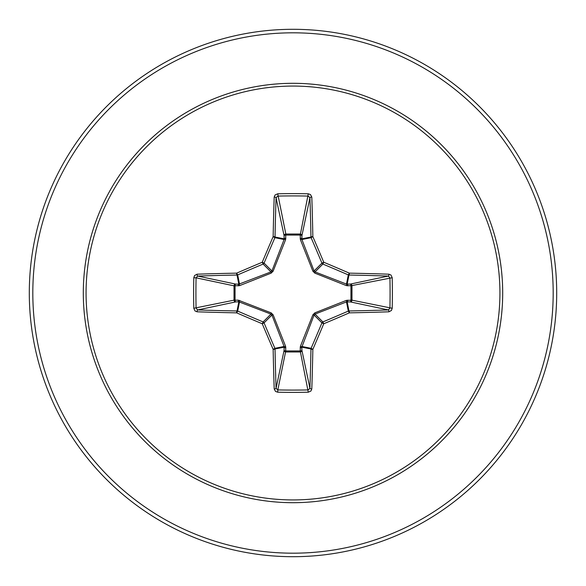 <?xml version="1.0" encoding="UTF-8"?>
<svg xmlns="http://www.w3.org/2000/svg" width="586" height="586" viewBox="0 0 586 586"><rect width="100%" height="100%" fill="white"/><g stroke="black" fill="none" stroke-linecap="round" stroke-linejoin="round"><path stroke-width="0.88" d="M274.197 388.936A1.758 0.637 178.1 0 0 276.072 388.298L284.085 350.347A1.758 0.601 -178.2 0 0 285.763 350.948L277.823 389.917A261.935 100.235 0 0 0 293 390.086A261.935 100.235 0 0 0 308.177 389.917L309.928 388.298A261.927 22.832 -90 0 0 310.968 348.978L301.812 347.161L301.915 350.347A1.758 1.619 -11.9 0 1 300.164 351.974L285.836 351.974A1.758 1.619 11.9 0 1 284.085 350.347L284.093 346.48L271.911 315.034L264.066 322.886A261.371 22.781 67.5 0 0 274.9 348.311A1.758 1.751 78.8 0 1 275.032 348.978A261.927 22.832 90 0 0 276.072 388.298L277.823 389.917L277.72 392.202L275.515 391.426L274.197 388.936A263.685 22.979 -90 0 1 273.149 349.359A263.129 22.935 -112.5 0 1 262.242 323.758A263.129 22.935 -157.5 0 1 236.641 312.851L237.689 311.1A261.371 22.781 22.5 0 0 263.114 321.934A1.758 1.751 45 0 1 264.066 322.886L262.242 323.758L263.114 321.934L270.966 314.089L238.839 301.812A1.758 0.601 88.2 0 1 238.246 300.142L271.186 312.873L273.127 314.814L285.631 346.407L285.763 350.948L300.237 350.948L300.369 346.407L312.873 314.814L314.814 312.873L346.407 300.369L350.948 300.237A1.758 0.601 -88.2 0 1 350.347 301.915L346.48 301.907L315.034 314.089L314.089 315.034L301.812 347.161A1.758 0.601 -1.8 0 1 300.142 347.754M193.798 308.28L234.026 300.164A1.758 1.619 78.1 0 0 235.653 301.915L238.839 301.812L237.022 310.968A1.758 0.374 -88.9 0 0 236.641 312.851A263.685 22.979 180 0 1 197.064 311.803L195.013 310.961L193.798 308.28A263.693 100.909 -90 0 1 193.629 293A263.693 100.909 -90 0 1 193.798 277.72L196.083 277.823A261.935 100.235 90 0 0 195.914 293A261.935 100.235 90 0 0 196.083 308.177L197.702 309.928A261.927 22.832 0 0 0 237.022 310.968A1.758 1.751 11.2 0 1 237.689 311.1L239.52 301.907A1.758 0.535 110.9 0 1 239.593 300.369M300.369 346.407A1.758 0.535 -159.1 0 0 301.907 346.48L311.1 348.311L312.851 349.359A1.758 0.374 1.1 0 1 310.968 348.978A1.758 1.751 -78.8 0 1 311.1 348.311A261.371 22.781 -67.5 0 0 321.934 322.886A1.758 1.751 -45 0 1 322.886 321.934A261.371 22.781 -22.5 0 0 348.311 311.1A1.758 1.751 -11.2 0 1 348.978 310.968A261.927 22.832 0 0 0 388.298 309.928L350.347 301.915A1.758 1.619 -78.1 0 0 351.974 300.164L350.948 300.237L350.948 285.763L346.407 285.631L314.814 273.127L312.873 271.186L300.369 239.593L300.237 235.052A1.758 0.601 -178.2 0 1 301.915 235.653L301.907 239.52L314.089 270.966L315.034 271.911L346.48 284.093L350.347 284.085A1.758 1.619 -101.9 0 1 351.974 285.836L351.974 300.164L392.202 308.28L391.426 310.485L388.936 311.803A263.685 22.979 180 0 1 349.359 312.851A263.129 22.935 157.5 0 1 323.758 323.758A263.129 22.935 112.5 0 1 312.851 349.359A263.685 22.979 90 0 1 311.803 388.936L310.961 390.987L308.28 392.202A263.693 100.909 180 0 1 293 392.371A263.693 100.909 180 0 1 277.72 392.202M193.798 277.72L194.574 275.515L197.064 274.197A263.685 22.979 0 0 1 236.641 273.149A263.129 22.935 -22.5 0 1 262.242 262.242A263.129 22.935 -67.5 0 1 273.149 236.641A263.685 22.979 -90 0 1 274.197 197.064L275.039 195.013L277.72 193.798A263.693 100.909 0 0 1 293 193.629A263.693 100.909 0 0 1 308.28 193.798L300.237 235.052L285.763 235.052L285.836 234.026L300.164 234.026A1.758 1.619 -168.1 0 1 301.915 235.653L309.928 197.702L308.177 196.083A261.935 100.235 180 0 0 277.823 196.083L276.072 197.702A261.927 22.832 90 0 0 275.032 237.022A1.758 1.751 101.2 0 1 274.9 237.689A261.371 22.781 112.5 0 0 264.066 263.114A1.758 1.751 135 0 1 263.114 264.066A261.371 22.781 157.5 0 0 237.689 274.9A1.758 1.751 168.8 0 1 237.022 275.032A261.927 22.832 180 0 0 197.702 276.072L196.083 277.823L234.026 285.836A1.758 1.619 101.9 0 1 235.653 284.085A1.758 0.601 -88.2 0 0 235.052 285.763L235.052 300.237L238.246 300.142M197.064 274.197A1.758 0.637 88.1 0 0 197.702 276.072L235.653 284.085L238.839 284.188L270.966 271.911L271.911 270.966L284.093 239.52L284.085 235.653A1.758 0.601 -1.8 0 1 285.763 235.052L285.631 239.593L273.127 271.186L271.186 273.127L239.593 285.631L234.026 285.836L234.026 300.164L235.052 300.237A1.758 0.601 88.2 0 0 235.653 301.915L197.702 309.928A1.758 0.637 -88.1 0 0 197.064 311.803M293 86.069A206.931 206.931 0 0 1 499.931 293A206.931 206.931 0 0 1 293 499.931A206.931 206.931 0 0 1 86.069 293A206.931 206.931 0 0 1 293 86.069M308.28 193.798L310.485 194.574L311.803 197.064A1.758 0.637 178.1 0 0 309.928 197.702A261.927 22.832 -90 0 1 310.968 237.022A1.758 1.751 -101.2 0 0 311.1 237.689L301.907 239.52A1.758 0.535 159.1 0 0 300.369 239.593M388.936 311.803A1.758 0.637 88.1 0 0 388.298 309.928L389.917 308.177A261.935 100.235 -90 0 0 389.917 277.823L388.298 276.072A261.927 22.832 180 0 0 348.978 275.032A1.758 1.751 -168.8 0 1 348.311 274.9A261.371 22.781 -157.5 0 0 322.886 264.066L323.758 262.242A263.129 22.935 22.5 0 1 349.359 273.149A263.685 22.979 0 0 1 388.936 274.197L390.987 275.039L392.202 277.72A263.693 100.909 90 0 1 392.202 308.28M293 29.3A263.7 263.7 0 0 1 556.7 293A263.7 263.7 0 0 1 293 556.7A263.7 263.7 0 0 1 29.3 293A263.7 263.7 0 0 1 293 29.3A263.7 263.7 0 0 0 29.3 293A263.7 263.7 0 0 0 293 556.7M273.127 314.814L271.911 315.034L270.966 314.089L271.186 312.873M314.814 273.127L315.034 271.911L322.886 264.066A1.758 1.751 -135 0 1 321.934 263.114A261.371 22.781 -112.5 0 0 311.1 237.689L312.851 236.641A1.758 0.374 178.9 0 0 310.968 237.022L301.812 238.839A1.758 0.601 -178.2 0 0 300.142 238.246M274.197 197.064A1.758 0.637 1.9 0 1 276.072 197.702L284.085 235.653A1.758 1.619 168.1 0 1 285.836 234.026L277.72 193.798M312.873 314.814L314.089 315.034L321.934 322.886L323.758 323.758L322.886 321.934L315.034 314.089L314.814 312.873M311.803 388.936A1.758 0.637 1.9 0 1 309.928 388.298L301.915 350.347A1.758 0.601 -1.8 0 1 300.237 350.948L308.28 392.202M346.407 300.369A1.758 0.535 -110.9 0 1 346.48 301.907L348.311 311.1L349.359 312.851A1.758 0.374 88.9 0 0 348.978 310.968L347.161 301.812A1.758 0.601 -88.2 0 0 347.754 300.142M285.631 346.407A1.758 0.535 159.1 0 1 284.093 346.48L274.9 348.311L273.149 349.359A1.758 0.374 178.9 0 0 275.032 348.978L284.188 347.161A1.758 0.601 -178.2 0 0 285.858 347.754M392.202 277.72L350.948 285.763A1.758 0.601 88.2 0 0 350.347 284.085L388.298 276.072A1.758 0.637 -88.1 0 0 388.936 274.197M347.754 285.858A1.758 0.601 88.2 0 0 347.161 284.188L348.978 275.032A1.758 0.374 -88.9 0 0 349.359 273.149L348.311 274.9L346.48 284.093A1.758 0.535 110.9 0 1 346.407 285.631M312.873 271.186L314.089 270.966L321.934 263.114L323.758 262.242A263.129 22.935 67.5 0 0 312.851 236.641A263.685 22.979 90 0 0 311.803 197.064M239.593 285.631A1.758 0.535 -110.9 0 1 239.52 284.093L237.689 274.9L236.641 273.149A1.758 0.374 88.9 0 0 237.022 275.032L238.839 284.188A1.758 0.601 -88.2 0 0 238.246 285.858M273.127 271.186L271.911 270.966L264.066 263.114L262.242 262.242L263.114 264.066L270.966 271.911L271.186 273.127M285.858 238.246A1.758 0.601 -1.8 0 0 284.188 238.839L275.032 237.022A1.758 0.374 1.1 0 0 273.149 236.641L274.9 237.689L284.093 239.52A1.758 0.535 -159.1 0 1 285.631 239.593M293 502.693A209.693 209.693 0 0 1 83.307 293A209.693 209.693 0 0 1 293 83.307A209.693 209.693 0 0 1 502.693 293A209.693 209.693 0 0 1 293 502.693M293 32.816A260.184 260.184 0 0 1 553.184 293A260.184 260.184 0 0 1 293 553.184A260.184 260.184 0 0 1 32.816 293A260.184 260.184 0 0 1 293 32.816"/></g></svg>
